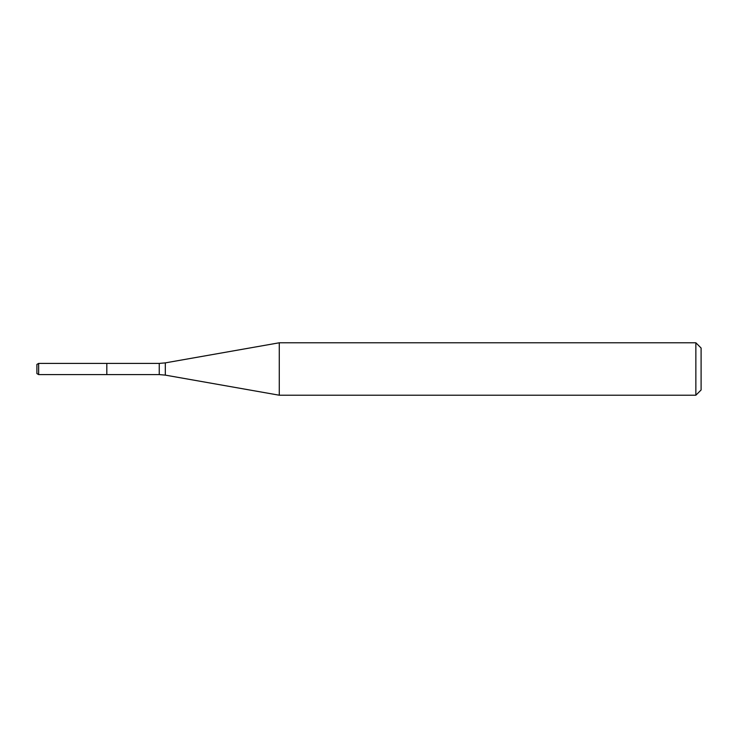 <?xml version="1.0" encoding="UTF-8"?>
<svg xmlns="http://www.w3.org/2000/svg" width="738" height="738" viewBox="0 0 738 738"><rect width="100%" height="100%" fill="white"/><g stroke="black" fill="none" stroke-linecap="round" stroke-linejoin="round"><path stroke-width="0.55" stroke-dasharray="3.69 2.77" d="M106.816 363.41L106.816 374.59L106.816 363.41M279.278 342.783L279.278 395.217M695.86 342.783L695.86 395.217M701.1 348.022L701.1 389.978M36.9 364.415L36.9 373.585M38.644 363.41L38.644 374.59M159.251 363.41L159.251 374.59M165.321 362.875L165.321 375.125"/><path stroke-width="1.11" d="M695.86 395.217L695.86 342.783L701.1 348.022L701.1 389.978L695.86 395.217L279.278 395.217L165.321 375.125L159.251 374.59L106.816 374.59L106.816 363.41L38.644 363.41L38.644 374.59L36.9 373.585L36.9 364.415L38.644 363.41M279.278 395.217L279.278 342.783L165.321 362.875L165.321 375.125M159.251 374.59L159.251 363.41L106.816 363.41L106.816 374.59L38.644 374.59M159.251 363.41L165.321 362.875M695.86 342.783L279.278 342.783"/></g></svg>
